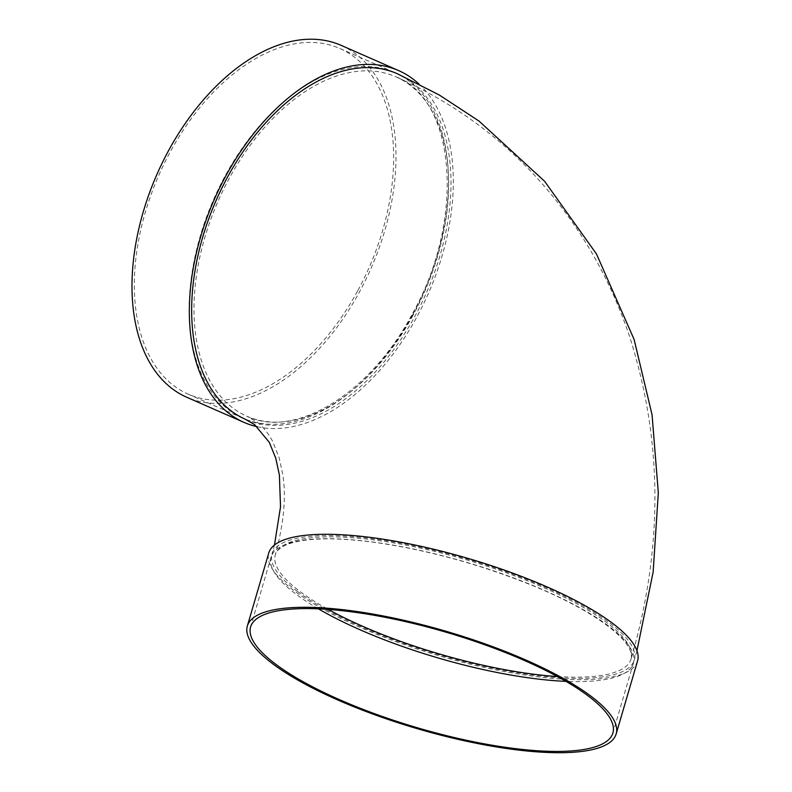 <?xml version="1.0" encoding="UTF-8"?>
<svg xmlns="http://www.w3.org/2000/svg" width="792" height="792" viewBox="0 0 792 792"><rect width="100%" height="100%" fill="white"/><g stroke="black" fill="none" stroke-linecap="round" stroke-linejoin="round"><path stroke-width="0.59" stroke-dasharray="3.96 2.97" d="M318.186 608.731A188.744 49.886 16.3 0 1 296.525 594.574A188.744 49.886 16.3 0 1 271.121 556.984A188.744 49.886 16.3 0 1 466.28 562.251A188.744 49.886 16.3 0 1 633.352 663.241A188.744 49.886 16.3 0 1 565.795 681.367M637.53 661.053A192.139 50.777 16.3 0 1 495.643 669.844A192.139 50.777 16.3 0 1 294.644 591.149A192.139 50.777 16.3 0 1 268.785 552.885M297.445 591.426A188.744 49.886 -163.7 0 0 494.891 668.735A188.744 49.886 -163.7 0 0 634.273 660.102A188.744 49.886 -163.7 0 0 467.201 559.102A188.744 49.886 -163.7 0 0 272.052 553.846A188.744 49.886 -163.7 0 0 297.445 591.426M245.441 419.305A188.744 114.84 113.7 0 0 426.472 292.664A188.744 114.84 113.7 0 0 397.208 73.676M418.849 83.903A192.139 116.909 -66.3 0 1 416.552 317.543A192.139 116.909 -66.3 0 1 257.232 426.73M412.404 315.206A188.744 114.84 -66.3 0 1 242.966 418.226A188.744 114.84 -66.3 0 1 213.701 199.238A188.744 114.84 -66.3 0 1 394.743 72.587A188.744 114.84 -66.3 0 1 412.404 315.206M341.243 45.392A192.139 116.909 -66.3 0 1 359.231 292.377A192.139 116.909 -66.3 0 1 186.744 397.247M357.548 291.119A188.744 114.84 -66.3 0 1 188.11 394.129A188.744 114.84 -66.3 0 1 158.845 175.141A188.744 114.84 -66.3 0 1 339.877 48.5A188.744 114.84 -66.3 0 1 357.548 291.119M557.202 676.536A185.348 48.985 -163.7 0 0 631.006 659.142A185.348 48.985 -163.7 0 0 466.943 559.974A185.348 48.985 -163.7 0 0 275.309 554.796A185.348 48.985 -163.7 0 0 300.247 591.703A185.348 48.985 -163.7 0 0 328.027 609.305M413.186 315.038A185.348 112.771 -66.3 0 1 246.807 416.196A185.348 112.771 -66.3 0 1 218.067 201.148A185.348 112.771 -66.3 0 1 395.842 76.784A185.348 112.771 -66.3 0 1 413.186 315.038M631.006 659.142C636.115 642.154 594.96 610.939 532.551 585.565C481.457 564.844 429.947 550.608 378.041 542.837C348.718 538.718 324.73 537.798 306.078 540.085C297.436 541.193 290.545 542.926 285.427 545.282C279.536 548.123 276.161 551.291 275.309 554.796C283.932 523.067 286.397 496.178 282.695 474.121L279.17 457.796L272.498 441.085C267.478 432.056 262.132 425.621 256.479 421.77L246.807 416.196C294.327 439.412 369.933 394.109 411.889 314.662C465.736 220.542 456.142 99.01 395.842 76.784C479.724 114.375 545.035 172.993 591.792 252.638C607.296 279.418 619.968 307.633 629.818 337.283C662.884 441.302 663.28 548.589 631.006 659.142M636.907 650.856L634.273 660.102M274.478 544.916L272.052 553.846M188.11 394.129L242.966 418.226M339.877 48.5L394.743 72.587M271.121 556.984L250.628 626.858M633.352 663.241L612.85 733.115"/><path stroke-width="1.19" d="M565.795 681.367A188.744 49.886 16.3 0 1 318.186 608.731M247.371 625.898L268.785 552.885A192.139 50.777 16.3 0 1 467.448 558.241A192.139 50.777 16.3 0 1 637.53 661.053L616.117 734.075A192.139 50.777 16.3 0 1 474.23 742.856A192.139 50.777 16.3 0 1 273.22 664.161A192.139 50.777 16.3 0 1 247.371 625.898A192.139 50.777 16.3 0 1 446.035 631.264A192.139 50.777 16.3 0 1 616.117 734.075M636.907 650.856L653.143 572.042L658.32 492.822L652.054 414.751L634.125 339.491L596.465 253.955L544.579 181.249L479.012 121.067L439.451 95.099L397.208 73.676A188.744 114.84 113.7 0 0 221.73 188.357A188.744 114.84 113.7 0 0 231.531 411.187A188.744 114.84 113.7 0 0 245.441 419.305L254.598 424.611L269.359 442.421L275.804 458.38L279.388 475.032L280.517 506.85L274.478 544.916M257.232 426.73A192.139 116.909 -66.3 0 1 244.075 422.413A192.139 116.909 -66.3 0 1 214.285 199.485A192.139 116.909 -66.3 0 1 398.574 70.567A192.139 116.909 -66.3 0 1 418.849 83.903M244.075 422.413L186.744 397.247A192.139 116.909 -66.3 0 1 156.955 174.309A192.139 116.909 -66.3 0 1 341.243 45.392L398.574 70.567M276.022 664.438A188.744 49.886 16.3 0 1 250.628 626.858A188.744 49.886 16.3 0 1 445.777 632.125A188.744 49.886 16.3 0 1 612.85 733.115A188.744 49.886 16.3 0 1 473.477 741.748A188.744 49.886 16.3 0 1 276.022 664.438M328.027 609.305A185.348 48.985 -163.7 0 0 545.025 675.517A185.348 48.985 -163.7 0 0 557.202 676.536"/></g></svg>
